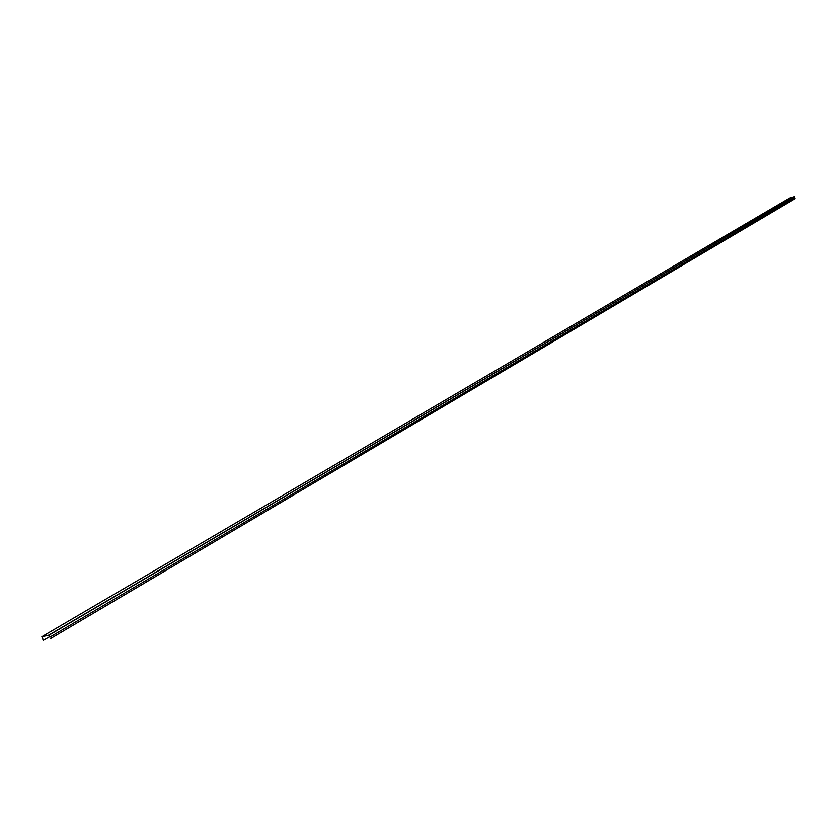 <?xml version="1.0" encoding="UTF-8"?>
<svg xmlns="http://www.w3.org/2000/svg" width="837" height="837" viewBox="0 0 837 837"><rect width="100%" height="100%" fill="white"/><g stroke="black" fill="none" stroke-linecap="round" stroke-linejoin="round"><path stroke-width="1.26" d="M49.582 636.706L43.242 640.399L41.85 636.727L49.09 635.168L794.48 196.653L49.101 635.063M49.864 637.145L794.857 197.835M49.822 637.083L49.09 635.168M43.367 640.368L42.017 636.8L48.975 635.095L49.917 637.219M794.878 197.867L795.15 198.662L50.45 638.641M794.47 196.716L794.826 197.794M794.48 196.653L789.699 198.034L41.85 636.727M794.459 196.601L49.059 634.959"/></g></svg>
